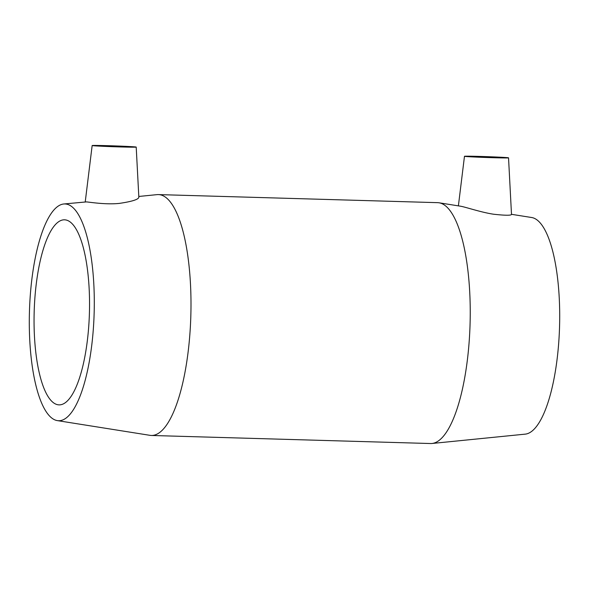 <?xml version="1.0" encoding="UTF-8"?>
<svg xmlns="http://www.w3.org/2000/svg" width="589" height="589" viewBox="0 0 589 589"><rect width="100%" height="100%" fill="white"/><g stroke="black" fill="none" stroke-linecap="round" stroke-linejoin="round"><path stroke-width="0.88" d="M472.488 156.659L501.195 157.58L472.488 156.659M128.203 146.72L99.497 145.8L128.203 146.72M93.158 145.704A22.043 0.427 -178 0 1 92.156 145.542A22.043 0.427 -178 0 1 114.2 145.888A22.043 0.427 -178 0 1 136.206 147.081A22.043 0.427 -178 0 1 119.906 146.926A22.043 0.427 -178 0 1 93.158 145.704M493.899 157.727A22.043 0.427 2 0 0 508.535 157.83A22.043 0.427 2 0 0 507.534 157.675A22.043 0.427 2 0 0 483.216 156.527A22.043 0.427 2 0 0 464.478 156.291A22.043 0.427 2 0 0 493.899 157.727M508.535 157.83L511.502 214.477C510.877 215.559 504.906 215.471 493.582 214.227C480.624 212.268 465.376 206.93 460.318 206.179L438.989 202.785A120.487 35.958 91.7 0 1 470.066 324.134A120.487 35.958 91.7 0 1 432.031 443.48A120.487 35.958 91.7 0 1 430.647 443.532L151.402 435.47A120.487 35.958 91.7 0 1 150.011 435.337L57.42 420.62A108.442 32.358 91.7 0 1 29.45 311.404A108.442 32.358 91.7 0 1 63.678 203.993A108.442 32.358 91.7 0 1 65.578 203.993A108.442 32.358 91.7 0 1 94.034 316.462A108.442 32.358 91.7 0 1 57.42 420.62M136.206 147.081L138.849 197.381C138.135 199.597 131.59 201.607 119.221 203.411C105.77 204.781 90.308 202.233 86.48 201.902L63.678 203.993M138.798 196.461L156.968 194.642A120.487 35.958 91.7 0 1 158.353 194.591L437.598 202.66A120.487 35.958 91.7 0 1 438.326 202.704A120.487 35.958 91.7 0 1 438.989 202.785M158.353 194.591A120.487 35.958 91.7 0 1 159.082 194.635A120.487 35.958 91.7 0 1 190.784 317.287A120.487 35.958 91.7 0 1 151.402 435.47M511.495 214.315L531.58 217.503A108.442 32.358 91.7 0 1 559.55 326.718A108.442 32.358 91.7 0 1 525.322 434.13L432.031 443.48M65.026 219.844A92.569 27.624 91.7 0 1 89.381 314.077A92.569 27.624 91.7 0 1 59.121 404.871A92.569 27.624 91.7 0 1 34.184 311.544A92.569 27.624 91.7 0 1 64.466 219.807A92.569 27.624 91.7 0 1 65.026 219.844M464.478 156.291L458.389 205.87M92.156 145.542L85.243 201.828"/></g></svg>
